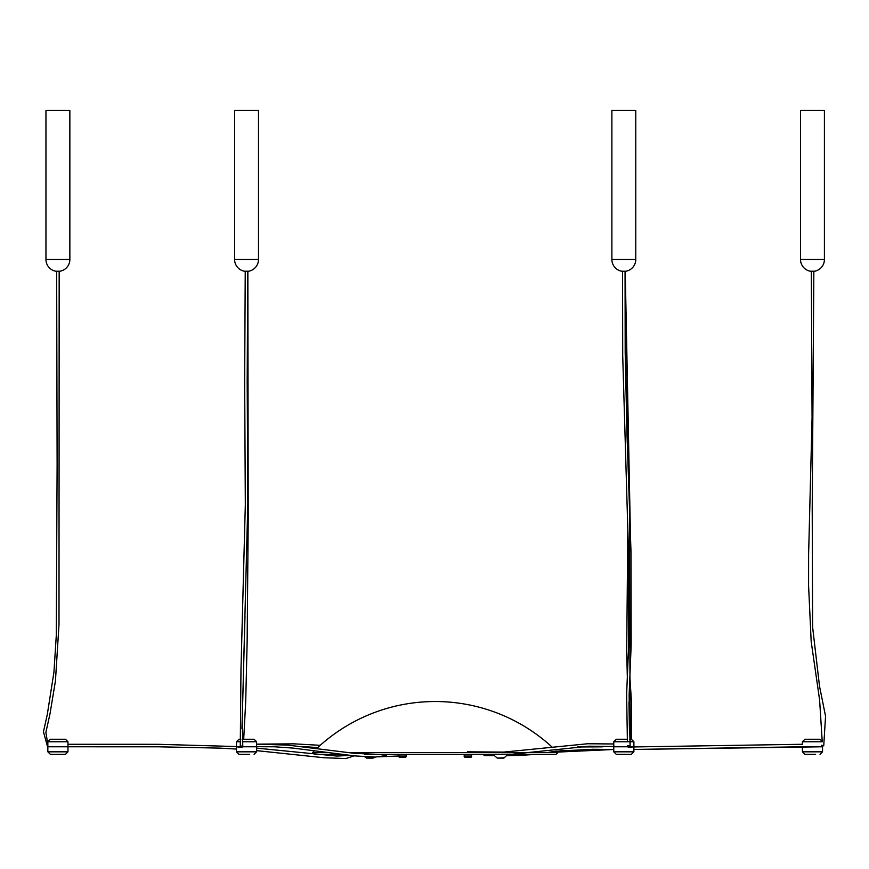 <?xml version="1.0" encoding="UTF-8"?>
<svg xmlns="http://www.w3.org/2000/svg" width="869" height="869" viewBox="0 0 869 869"><rect width="100%" height="100%" fill="white"/><g stroke="black" fill="none" stroke-linecap="round" stroke-linejoin="round"><path stroke-width="1.3" d="M497.394 758.105L503.781 758.105L508.083 754.335M366.696 758.105L373.094 758.105L374.604 757.116M348.404 752.565L557.8 752.565L556.019 754.335L364.372 754.335M342.788 754.335L314.361 754.335L312.568 752.565L329.97 752.565M57.908 754.335L50.359 754.335L47.849 751.826L67.967 751.826L65.457 754.335L57.908 754.335M67.869 746.786L47.947 746.786M57.908 746.786L47.849 746.786L47.849 741.757L67.967 741.757L67.967 746.786L57.908 746.786M57.908 739.247L50.359 739.247L65.457 739.247L67.967 741.757M627.603 745.602L630.112 745.461L629.547 507.214L625.061 271.215L625.191 352.716L627.049 436.021L631.024 552.532L631.166 644.983L629.113 695.341L630.025 743.81M55.703 271.215L60.113 271.215A11.949 11.949 0 0 0 69.857 259.473L45.959 259.473A11.949 11.949 0 0 0 55.703 271.215M69.857 259.473L69.857 110.45L45.959 110.45L45.959 259.473M802.402 746.786L633.892 749.447L822.53 746.786L822.53 745.537M516.936 754.335L516.957 755.596L536.173 754.335M547.133 752.565L613.764 749.491L592.669 749.274L555.856 751.207L547.144 752.565M821.314 745.2L823.736 745.863L825.55 716.197L819.521 686.206L812.613 627.103L812.211 509.017L813.851 271.215M47.849 744.244L45.872 732.469L49.957 714.025L55.431 681.035L58.994 624.659L59.168 271.215M239.79 741.757L236.487 741.757L236.487 746.547L157.832 744.298L67.967 744.277L67.967 746.786L158.745 746.808L220.118 748.133L236.487 749.067L236.487 751.826L238.997 754.335L243.407 754.335M386.922 754.335L386.792 754.346A1.26 1.184 79.1 0 1 385.836 755.574L375.332 757.084L354.715 755.9L293.005 748.09L274.647 746.797L256.605 746.699M245.232 271.215L244.667 381.795L245.319 504.802L240.985 669.532L240.268 745.7A1.26 0.543 -7.6 0 0 241.593 746.08A1.26 0.543 -7.6 0 0 242.766 745.363L242.223 720.51L247.828 503.14L247.187 381.437L247.741 271.215M244.634 271.215L248.751 271.215A11.949 11.949 0 0 0 258.495 259.473L234.597 259.473A11.949 11.949 0 0 0 244.341 271.215L244.341 271.215A11.949 11.949 0 0 1 234.597 259.473L234.597 110.45L234.597 259.473M258.495 259.473L258.495 110.45L234.597 110.45M242.321 741.757L256.605 741.757L256.605 746.786L236.487 746.786L236.487 751.826L238.997 754.335L249.685 754.335M239.594 739.247L238.997 739.247L239.594 739.247M242.114 739.247L254.096 739.247L242.114 739.247M236.487 751.826L256.605 751.826L256.605 746.786L242.777 746.786L241.517 747.416L236.487 746.786L236.487 741.757L238.997 739.247L236.487 741.757M621.922 271.215L626.028 271.215A11.949 11.949 0 0 0 635.771 259.473L611.885 259.473A11.949 11.949 0 0 0 621.628 271.215L621.922 271.215M635.771 259.473L635.771 110.45L611.885 110.45L611.885 259.473A11.949 11.949 0 0 0 621.628 271.215L621.628 271.215M613.764 749.491L613.764 751.826L633.892 751.826L633.892 746.786L628.863 747.416L627.592 746.786L613.764 746.786L613.764 741.757L633.892 741.757L633.892 746.786L613.764 746.786L613.764 751.826L616.284 754.335L630.362 754.335M467.381 751.826L503.792 752.087L587.64 743.755L613.764 743.973L613.764 741.757L616.284 739.247L627.266 739.247M629.786 739.247L631.372 739.247L633.892 741.757M812.472 271.215L814.666 271.215A11.949 11.949 0 0 0 824.409 259.473L800.523 259.473A11.949 11.949 0 0 0 810.266 271.215L812.472 271.215M824.409 259.473L824.409 110.45L800.523 110.45L800.523 259.473M802.402 741.757L804.922 739.247L820.01 739.247L822.53 741.757L802.402 741.757L802.402 744.277L633.892 746.938M822.432 746.786L802.5 746.786M815.611 754.335L804.922 754.335L802.402 751.826L822.53 751.826L820.01 754.335M256.605 741.757L254.096 739.247L253.085 739.247M483.718 754.705A1.26 1.097 -89.4 0 0 485.814 754.737M471.031 754.335L471.661 754.965L471.031 757.355L466.001 757.355M469.771 757.355L471.031 757.355M405.638 754.335L406.257 754.965L405.638 757.355L400.598 757.355M404.378 757.355L405.638 757.355M493.44 754.781L497.285 758.105L504.672 757.735M364.85 756.899L366.588 758.105L373.985 757.735M471.661 754.965L464.111 754.965L464.741 757.355M471.661 756.725L464.111 756.725M406.257 754.965L398.719 754.965L399.349 757.355M406.257 756.725L398.719 756.725M557.8 752.565A172.79 172.79 0 0 0 556.377 751.142M552.271 747.242A172.79 172.79 0 0 0 316.968 748.296M314.621 750.534A172.79 172.79 0 0 0 312.568 752.565M47.849 747.416L47.849 751.826M67.967 747.416L67.967 751.826M47.849 741.757L50.359 739.247M622.541 271.215L622.704 355.519L628.483 551.869L628.602 646.601L626.625 694.309L627.396 741.757M536.13 754.335L516.957 755.596M602.358 746.84L577.505 746.971M535.152 751.935L530.264 752.511M811.342 271.215L812.07 417.5L808.615 554.476L808.594 585.923L811.179 641.463L819.608 700.001L822.237 741.757M467.326 754.335L512.373 754.173L589.106 746.199L613.764 746.493M56.659 271.215L57.115 464.491L56.289 635.5L53.932 672.193L47.295 714.481L43.45 731.796L47.556 746.753M350.392 755.367L336.846 756.063L256.605 748.122M354.259 755.845L345.829 758.55L323.898 757.735L256.605 750.642M377.939 754.335L354.954 753.401L287.682 745.091L256.605 744.179M256.605 751.826L254.096 754.335M633.892 751.826L631.372 754.335M802.402 747.416L802.402 751.826M822.53 747.416L822.53 751.826M611.885 110.45L611.885 259.473M613.764 741.757L616.284 739.247M613.764 751.826L616.284 754.335M627.82 530.123L626.69 651.185L627.309 676.267M628.96 701.946L629.504 733.849M625.235 271.215L630.34 530.068M629.829 676.278L631.437 701.348L631.274 739.247M484.761 755.596L494.309 755.661M506.768 755.65L516.957 755.465M556.671 751.435L563.633 750.338M320.226 745.309L293.896 743.842L256.605 744.146M398.719 755.997L378.189 756.845M317.728 747.579L302.814 746.58M464.111 754.965L464.741 754.335M244.993 616.143L241.951 728.722M247.861 271.215L248.219 518.695L247.144 641.507L245.721 701.348L243.7 739.247M398.719 754.965L399.349 754.335"/></g></svg>

